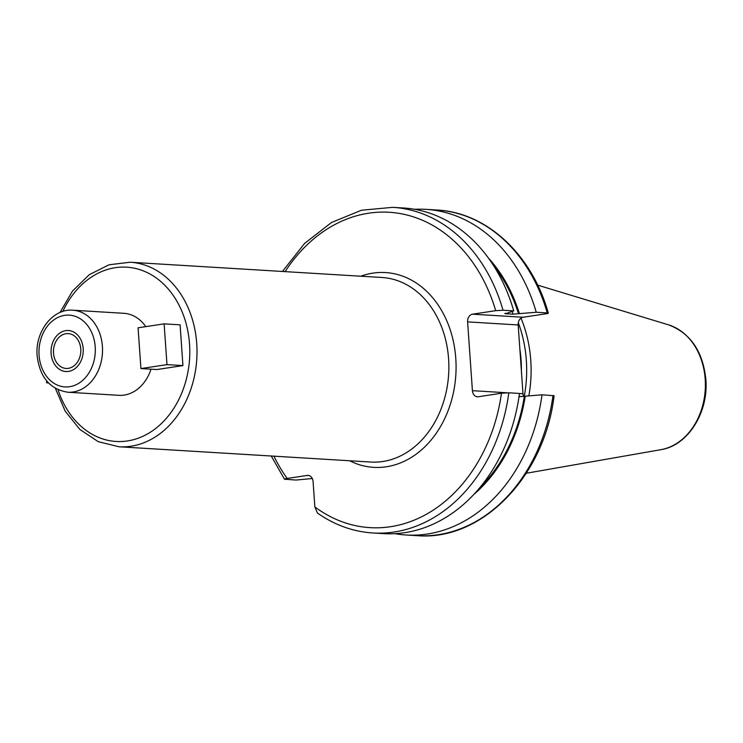 <?xml version="1.0" encoding="UTF-8"?>
<svg xmlns="http://www.w3.org/2000/svg" width="743" height="743" viewBox="0 0 743 743"><rect width="100%" height="100%" fill="white"/><g stroke="black" fill="none" stroke-linecap="round" stroke-linejoin="round"><path stroke-width="1.11" d="M528.84 395.945A113.772 89.058 93.5 0 0 530.762 360.299A113.772 89.058 -86.5 0 0 520.992 318.143M518.298 322.741A112.342 87.934 -86.5 0 1 526.332 360.271A112.342 87.934 93.5 0 1 524.252 396.409M508.816 392.796A163.116 127.685 93.5 0 1 372.94 532.982L383.611 533.632A163.116 127.685 -86.5 0 0 519.487 393.446L508.816 392.796L501.469 393.233L478.316 396.743A6.928 5.424 93.5 0 1 477.415 396.781A6.928 5.424 93.5 0 1 472.418 390.679L467.607 321.886A6.928 5.424 93.5 0 1 472.539 314.187L495.702 310.676L503.039 310.249L513.719 310.89L505.593 313.722L513.014 314.168L536.232 312.255L547.229 312.924C548.91 313.082 548.594 313.36 546.263 313.741L523.109 317.252A6.928 5.424 -86.5 0 0 518.177 324.951L522.988 393.744A6.928 5.424 -86.5 0 0 523.657 396.483M552.996 395.48A163.116 127.685 93.5 0 1 417.12 535.657C481.966 541.285 544.665 476.356 554.083 395.731L542 394.812L518.781 396.725M501.469 393.233A157.98 123.663 93.5 0 1 314.856 506.921L313.072 481.492A6.928 5.424 93.5 0 0 308.085 475.39A6.928 5.424 93.5 0 0 307.184 475.436L287.179 478.464A157.98 123.663 93.5 0 1 273.926 456.174M504.785 313.546L505.593 313.722A143.798 112.555 -86.5 0 0 505.444 313.267M436.856 210.018A163.116 127.685 -86.5 0 1 547.229 312.924L548.306 313.156C532.146 254.784 486.776 212.34 436.856 210.018L425.869 209.35A163.116 127.685 -86.5 0 0 414.566 209.303M314.856 506.921L317.419 513.004C334.554 525.032 353.064 531.691 372.94 532.982M312.301 478.52L296.086 480.052L284.485 479.216L271.251 456.007M285.414 479.402C283.789 479.226 284.383 478.91 287.179 478.464M394.904 533.678A163.116 127.685 -86.5 0 0 406.124 534.997A163.116 127.685 -86.5 0 0 542 394.812M513.719 310.89A163.116 127.685 -86.5 0 0 403.347 207.984L392.675 207.343L361.432 210.241L331.517 222.501L304.676 243.332L282.442 271.464M536.232 312.255A163.116 127.685 -86.5 0 0 425.869 209.35M519.431 313.704A148.739 116.428 -86.5 0 0 488.188 257.765M525.199 396.26A148.739 116.428 93.5 0 1 473.839 494.457M145.795 326.641A41.088 32.163 -86.5 0 0 123.858 313.305L72.823 310.212A41.088 32.163 93.5 0 1 102.404 346.368A41.088 32.163 93.5 0 1 67.845 392.23L118.889 395.322A41.088 32.163 93.5 0 0 151.024 369.187M140.929 368.574L156.875 369.54L182.936 365.593L180.085 324.83L164.129 323.864L138.077 327.802L140.929 368.574L166.98 364.627L164.129 323.864M53.515 353.092A17.46 13.671 -86.5 0 0 66.09 368.454A17.46 13.671 -86.5 0 0 80.773 348.969A17.46 13.671 -86.5 0 0 68.198 333.598A17.46 13.671 -86.5 0 0 53.515 353.092M182.936 365.593L166.98 364.627M46.577 380.787L46.716 382.831L48.174 382.617M48.49 382.942L46.716 382.831M83.179 348.597A20.544 16.077 93.5 0 1 65.904 371.528A20.544 16.077 93.5 0 1 51.109 353.454A20.544 16.077 93.5 0 1 68.384 330.524A20.544 16.077 93.5 0 1 83.179 348.597M668.421 324.812A63.629 49.809 -86.5 0 1 705.191 379.171A63.629 49.809 93.5 0 1 660.861 449.682C687.962 445.633 708.766 412.216 705.85 379.376C702.878 351.29 690.405 333.105 668.421 324.812L537.663 285.136M521.41 370.014A112.342 87.934 93.5 0 0 521.066 359.946A112.342 87.934 -86.5 0 0 520.054 350.287M472.418 390.679L507.032 392.778M519.478 393.53L522.988 393.744M467.607 321.886L518.177 324.951M472.539 314.187L523.109 317.252M495.702 310.676A157.98 123.663 -86.5 0 0 285.108 271.632M349.619 460.762A97.574 76.38 -86.5 0 0 455.784 358.442A97.574 76.38 -86.5 0 0 360.801 276.22M503.039 310.249A163.116 127.685 -86.5 0 0 392.675 207.343M518.54 313.843A147.653 115.574 -86.5 0 0 493.436 265.427M524.307 396.4A147.653 115.574 93.5 0 1 479.969 487.492M513.014 314.168A143.798 112.555 -86.5 0 0 512.103 311.41M307.184 475.436L308.967 475.539M118.973 446.775L370.831 462.044A92.438 72.359 -86.5 0 0 448.586 358.85A92.438 72.359 -86.5 0 0 382.023 277.501L130.164 262.233A92.438 72.359 -86.5 0 1 196.728 343.582A92.438 72.359 -86.5 0 1 118.973 446.775L98.29 441.695L79.882 429.463L65.208 411.195L55.4 388.403M58.065 389.778A87.302 68.337 -86.5 0 0 137.557 438.435A87.302 68.337 -86.5 0 0 189.53 344A87.302 68.337 -86.5 0 0 136.796 268.771A87.302 68.337 -86.5 0 0 62.811 311.466M95.206 346.777A35.952 28.141 93.5 0 1 69.638 386.704A35.952 28.141 93.5 0 1 39.082 355.275A35.952 28.141 93.5 0 1 64.65 315.357A35.952 28.141 93.5 0 1 95.206 346.777M660.861 449.682L526.258 473.263M417.12 535.657L406.124 534.997M59.997 312.506L72.489 291.07L89.262 274.696L109.017 264.787L130.164 262.233M72.823 310.212C52.512 308.373 34.865 332.047 37.15 355.823C39.75 377.193 49.985 389.332 67.845 392.23"/></g></svg>
